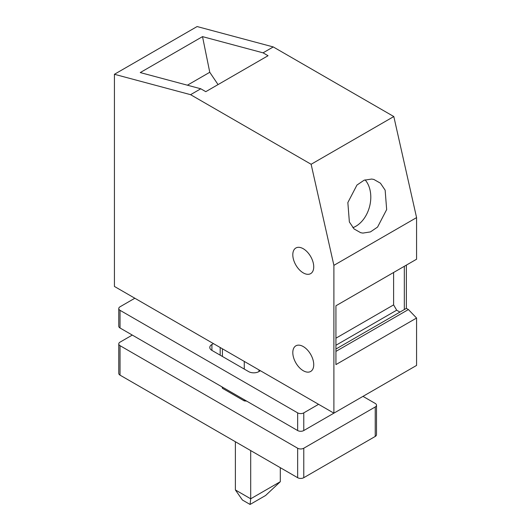 <?xml version="1.0" encoding="UTF-8"?>
<svg xmlns="http://www.w3.org/2000/svg" width="531" height="531" viewBox="0 0 531 531"><rect width="100%" height="100%" fill="white"/><g stroke="black" fill="none" stroke-linecap="round" stroke-linejoin="round"><path stroke-width="0.8" d="M190.576 94.677L200.784 88.783L140.25 72.574L202.517 36.626L263.051 52.834L273.259 46.94L197.107 26.55L114.424 74.287L190.576 94.677L311.126 164.278L333.893 265.354L333.893 413.158L114.424 286.448L114.424 74.287M303.267 346.564A14.795 8.542 -120 0 0 295.873 345.827A14.795 8.542 -120 0 0 293.603 357.688A14.795 8.542 -120 0 0 303.267 370.724A14.795 8.542 -120 0 0 310.668 371.461A14.795 8.542 -120 0 0 312.938 359.6A14.795 8.542 -120 0 0 303.267 346.564M303.267 248.734A14.795 8.542 -120 0 0 295.873 247.997A14.795 8.542 -120 0 0 293.603 259.858A14.795 8.542 -120 0 0 303.267 272.894A14.795 8.542 -120 0 0 310.668 273.624A14.795 8.542 -120 0 0 312.938 261.77A14.795 8.542 -120 0 0 303.267 248.734M273.259 46.94L393.81 116.541L416.576 217.617L416.576 259.221L335.931 305.783L335.931 364.598L416.576 318.036L416.576 365.421L333.893 413.158M416.576 217.617L333.893 265.354M393.81 116.541L311.126 164.278M371.68 179.053L373.857 179.445L380.435 183.188L385.148 190.171L386.661 209.579L377.568 227.082L370.426 231.914L362.839 233.089L360.662 232.697L354.077 228.954L349.365 221.978L347.851 202.563L356.945 185.067L364.087 180.228L371.68 179.053M365.082 179.856A27.426 19.441 -75.3 0 1 369.616 206.406A27.426 19.441 -75.3 0 1 352.863 227.68M263.051 52.834L268.049 55.722L205.782 91.671L200.784 88.783M187.397 85.199L209.765 72.282L202.517 36.626M218.049 84.588L209.765 72.282M335.931 338.194L393.61 304.894L396.67 310.204L399.936 312.089M393.61 272.483L393.61 304.894M335.931 345.269L396.67 310.204M335.931 349.04L404.323 309.553L404.323 266.296M416.576 318.036L408.405 309.553L406.368 308.372L406.368 265.115M404.323 309.553L406.368 308.372M335.931 351.396L408.405 309.553M280.302 467.672L280.302 481.703L250.698 498.795L250.698 450.58M235.386 441.746L235.386 489.954L242.428 500.029L250.088 504.45L250.698 498.795L235.386 489.954M280.302 481.703L265.6 495.489L250.088 504.45M118.771 308.551L118.771 326.233A4.328 2.502 0 0 0 120.039 327.999L120.039 310.323A4.328 2.502 0 0 1 118.771 308.551A4.328 2.502 0 0 1 120.039 306.785L134.841 298.236M375.291 389.256A4.328 2.502 0 0 1 375.231 389.289L303.778 430.548A4.328 2.502 0 0 1 297.652 430.548L120.039 327.999M297.652 430.548L297.652 412.866L120.039 310.323M297.652 412.866A4.328 2.502 0 0 0 303.778 412.866L318.58 404.317M213.442 343.617L211.909 344.5A7.215 4.168 0 0 0 209.798 347.447A7.215 4.168 0 0 0 211.909 350.394L248.654 371.614A7.215 4.168 0 0 0 258.862 371.614L260.396 370.724M258.969 371.554L258.969 369.901M220.179 355.166L220.179 347.506M132.292 335.074L120.039 342.143A4.328 2.502 0 0 0 118.771 343.915A4.328 2.502 0 0 0 120.039 345.681L297.652 448.224A4.328 2.502 0 0 0 303.778 448.224L375.231 406.972A4.328 2.502 0 0 0 376.499 405.206A4.328 2.502 0 0 0 375.231 403.434L362.985 396.365M222.058 386.9L222.423 388.287L244.267 400.898L246.676 401.117M118.771 343.915L118.771 373.379A4.328 2.502 0 0 0 120.039 375.145L297.652 477.694A4.328 2.502 0 0 0 303.778 477.694L375.231 436.442A4.328 2.502 0 0 0 376.499 434.67L376.499 405.206M244.267 400.898L244.267 399.724M244.267 369.078L244.267 361.412M222.423 388.287L222.423 387.112M222.423 356.467L222.423 348.801M303.778 430.548L303.778 412.866M211.909 350.394L211.909 344.5M375.231 436.442L375.231 406.972M303.778 477.694L303.778 448.224M297.652 477.694L297.652 448.224M120.039 375.145L120.039 345.681"/></g></svg>
